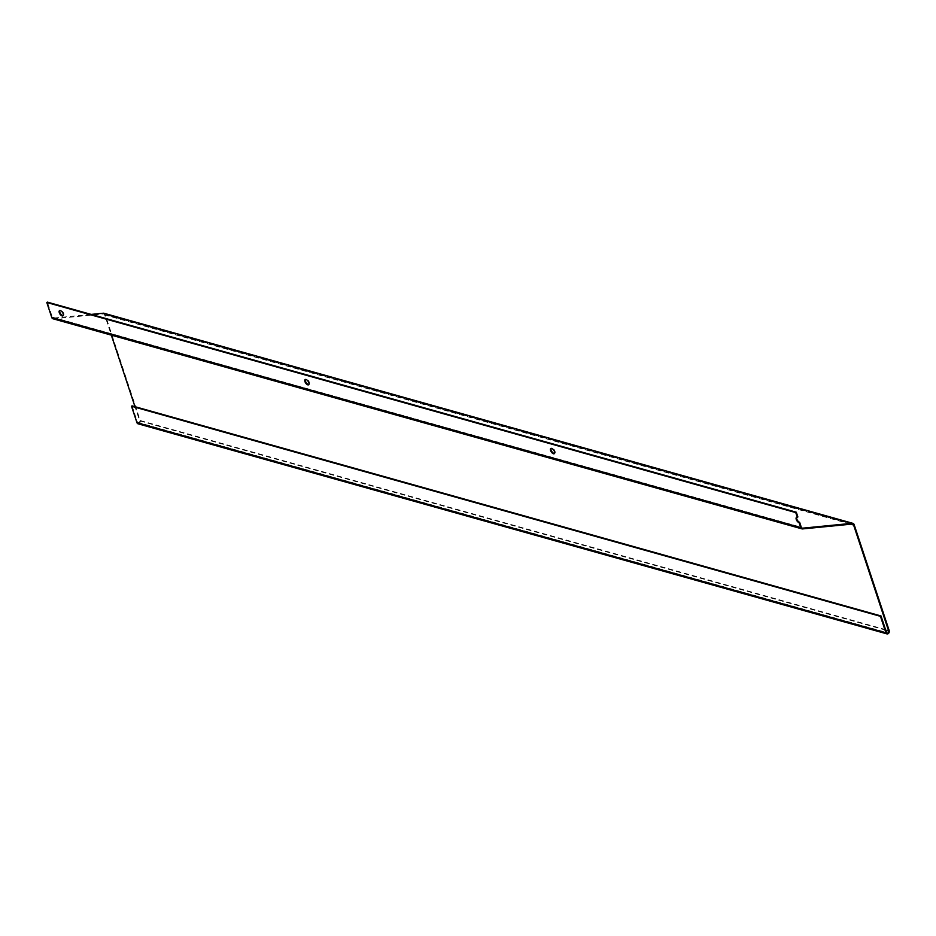 <?xml version="1.0" encoding="UTF-8"?>
<svg xmlns="http://www.w3.org/2000/svg" width="936" height="936" viewBox="0 0 936 936"><rect width="100%" height="100%" fill="white"/><g stroke="black" fill="none" stroke-linecap="round" stroke-linejoin="round"><path stroke-width="0.7" stroke-dasharray="4.68 3.51" d="M797.881 516.953A3.124 1.509 -123.6 0 0 797.039 517.035A3.124 1.509 -123.6 0 0 796.805 517.28M554.51 453.433A3.124 1.509 -123.6 0 0 554.837 453.316A3.124 1.509 -123.6 0 0 555.06 451.257A3.124 1.509 -123.6 0 0 551.386 448.122A3.124 1.509 -123.6 0 0 551.14 448.367M308.857 384.52A3.124 1.509 -123.6 0 0 309.184 384.404A3.124 1.509 -123.6 0 0 309.395 382.344A3.124 1.509 -123.6 0 0 305.721 379.197A3.124 1.509 -123.6 0 0 305.487 379.454M91.143 314.402L53.621 318.065A1.919 1.462 -74.3 0 1 52.322 317.117L47.362 302.117M63.203 315.607A3.124 1.509 -123.6 0 0 63.519 315.49A3.124 1.509 -123.6 0 0 63.742 313.431A3.124 1.509 -123.6 0 0 60.068 310.284A3.124 1.509 -123.6 0 0 59.834 310.541M52.989 318.778A2.691 2.047 105.7 0 0 53.586 318.825L103.334 313.958A1.919 1.462 -74.3 0 1 104.633 314.917L111.326 335.135M137.99 423.786A2.258 1.72 -74.3 0 0 140.236 420.521L105.195 314.543A2.691 2.047 105.7 0 0 103.966 313.256M132.07 405.861L137.51 422.323A1.486 1.135 105.7 0 0 139.686 420.884L134.983 406.68M52.322 317.117L801.274 527.214M104.633 314.917L850.73 524.218M852.298 524.066L103.334 313.958M53.586 318.825L802.538 528.922M801.778 527.951L53.621 318.065M854.147 524.64L105.195 314.543M140.236 420.521L889.2 630.618M137.51 422.323L886.474 632.432M885.725 630.174L139.686 420.884M852.719 524.101L103.756 313.993M802.152 528.138L53.2 318.029M138.2 423.037L887.152 633.145"/><path stroke-width="1.4" d="M796.805 517.28A3.124 1.509 -123.6 0 0 797.273 520.088A3.124 1.509 -123.6 0 0 799.648 522.3L799.098 522.674A3.124 1.509 56.4 0 1 796.548 520.147A3.124 1.509 56.4 0 1 796.477 517.397A3.124 1.509 56.4 0 1 797.32 517.327L797.881 516.953L796.314 512.214L47.362 302.117L46.8 302.492L51.761 317.48A2.691 2.047 105.7 0 0 52.989 318.778L801.953 528.875A2.691 2.047 -74.3 0 1 800.713 527.588L799.098 522.674M554.498 451.632A3.124 1.509 56.4 0 1 554.276 453.691A3.124 1.509 56.4 0 1 551.292 451.924A3.124 1.509 56.4 0 1 550.824 448.484A3.124 1.509 56.4 0 1 554.498 451.632M551.14 448.367A3.124 1.509 -123.6 0 0 551.164 450.169A3.124 1.509 -123.6 0 0 554.51 453.433M308.845 382.719A3.124 1.509 56.4 0 1 308.623 384.766A3.124 1.509 56.4 0 1 305.627 383.011A3.124 1.509 56.4 0 1 305.159 379.571A3.124 1.509 56.4 0 1 308.845 382.719M305.487 379.454A3.124 1.509 -123.6 0 0 305.499 381.256A3.124 1.509 -123.6 0 0 308.857 384.52M881.033 615.97L880.472 616.333L885.912 632.806A2.258 1.72 105.7 0 0 886.942 633.883L137.99 423.786A2.258 1.72 -74.3 0 1 136.96 422.698L131.508 406.236L132.07 405.861L881.033 615.97L886.474 632.432A1.486 1.135 -74.3 0 0 888.638 630.993L853.597 525.014A1.919 1.462 105.7 0 0 852.298 524.066L802.538 528.922A2.691 2.047 -74.3 0 1 801.953 528.875M886.942 633.883A2.258 1.72 105.7 0 0 889.2 630.618L854.147 524.64A2.691 2.047 -74.3 0 0 852.918 523.353L103.966 313.256A2.691 2.047 105.7 0 0 103.369 313.209L91.143 314.402M799.648 522.3L801.274 527.214A1.919 1.462 105.7 0 0 802.573 528.173L852.333 523.306A2.691 2.047 -74.3 0 1 852.918 523.353M59.834 310.541A3.124 1.509 -123.6 0 0 59.845 312.343A3.124 1.509 -123.6 0 0 63.203 315.607M63.18 313.806A3.124 1.509 56.4 0 1 62.958 315.853A3.124 1.509 56.4 0 1 59.974 314.098A3.124 1.509 56.4 0 1 59.506 310.658A3.124 1.509 56.4 0 1 63.18 313.806M797.32 517.327L795.764 512.589L46.8 302.492M131.508 406.236L880.472 616.333M111.326 335.135L134.983 406.68M850.73 524.218L853.597 525.014M800.713 527.588L51.761 317.48M802.573 528.173L801.778 527.951M103.369 313.209L852.333 523.306M136.96 422.698L885.912 632.806M888.638 630.993L885.725 630.174"/></g></svg>
